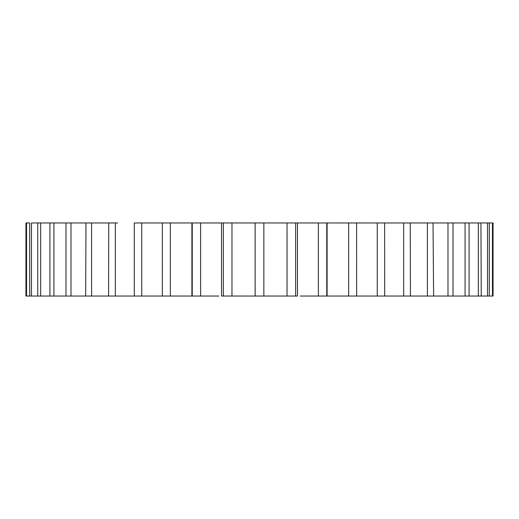 <?xml version="1.0" encoding="UTF-8"?>
<svg xmlns="http://www.w3.org/2000/svg" width="519" height="519" viewBox="0 0 519 519"><rect width="100%" height="100%" fill="white"/><g stroke="black" fill="none" stroke-linecap="round" stroke-linejoin="round"><path stroke-width="0.78" d="M377.261 222.962L377.261 296.038L356.637 296.038L478.343 296.038L469.085 296.038L469.085 222.962L191.9 222.962L191.9 296.038L218.849 296.038M300.151 296.038L327.327 296.038M221.535 222.962L221.535 296.038L223.352 296.038L221.723 296.038M191.673 296.038L162.363 296.038L162.382 222.962M492.453 222.962L492.453 296.038L489.294 296.038L493.05 296.038L493.05 222.962L466.51 222.962M487.523 296.038L481.256 296.038L489.294 296.038L489.294 222.962L487.523 222.962L487.523 296.038M478.343 222.962L478.343 296.038L481.256 296.038L480.938 222.962M326.769 296.038L326.769 222.962L327.1 222.962L327.1 296.038L356.637 296.038L356.618 222.962M223.352 222.962L223.352 296.038L297.465 296.038L297.465 222.962M25.95 222.962L26.547 222.962L25.95 222.962L25.95 296.038L162.363 296.038M117.657 222.962L65.984 222.962L65.984 296.038L65.582 296.038M433.618 296.038L433.021 222.962M29.706 296.038L29.706 222.962L26.547 222.962L26.547 296.038M66.815 222.962L38.062 222.962M37.744 296.038L37.744 222.962L31.477 222.962L31.477 296.038M83.124 296.038L85.661 296.038L85.979 222.962M108.575 296.038L108.737 222.962M192.231 296.038L192.231 222.962L134.304 222.962L134.304 296.038M384.618 222.962L384.696 296.038M410.263 222.962L410.425 296.038M452.185 222.962L453.016 222.962L453.016 296.038M40.657 222.962L40.657 296.038M49.915 296.038L49.915 222.962M53.918 222.962L53.918 296.038M71.006 222.962L71.006 296.038M91.603 222.962L91.603 296.038M115.328 222.962L115.328 296.038M141.739 222.962L141.739 296.038M170.349 222.962L170.349 296.038M200.613 222.962L200.613 296.038M231.974 222.962L231.974 296.038M255.147 296.038L255.147 222.962M263.853 222.962L263.853 296.038M287.026 296.038L287.026 222.962M295.648 222.962L295.648 296.038M318.387 296.038L318.387 222.962M348.651 296.038L348.651 222.962M403.672 296.038L403.672 222.962M427.397 296.038L427.397 222.962M447.994 296.038L447.994 222.962M465.082 296.038L465.082 222.962"/></g></svg>

